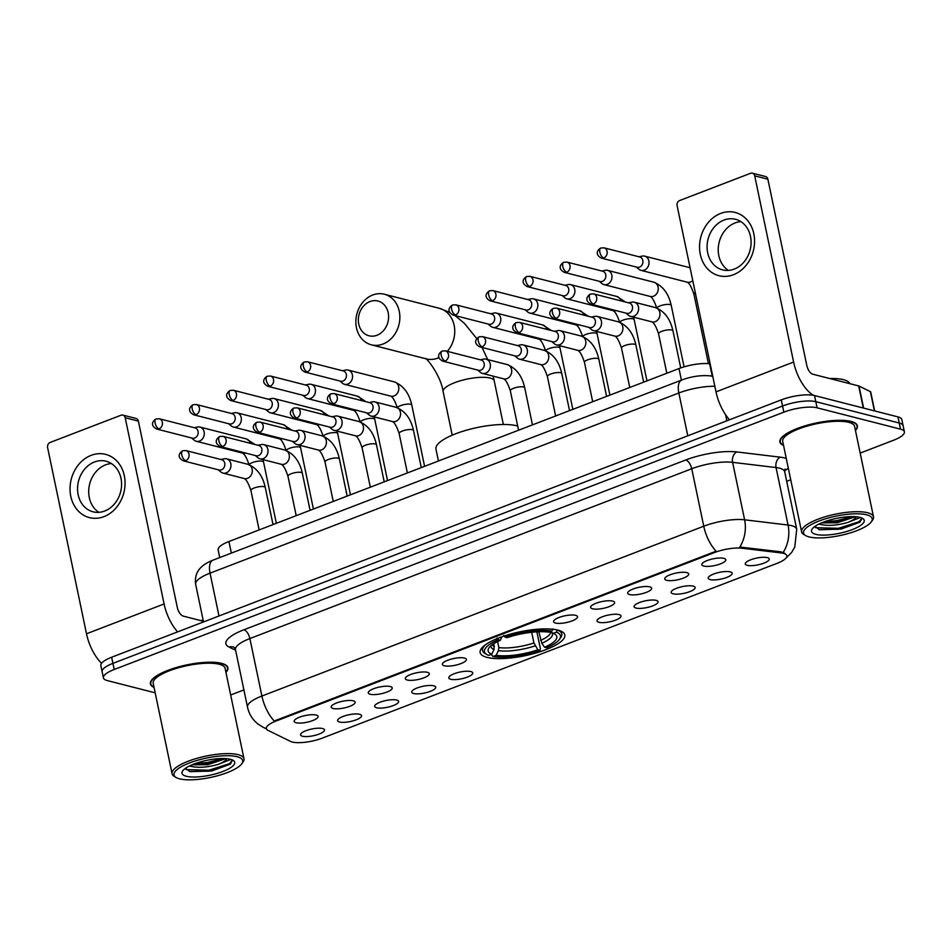 <?xml version="1.0" encoding="UTF-8"?>
<svg xmlns="http://www.w3.org/2000/svg" width="952" height="952" viewBox="0 0 952 952"><rect width="100%" height="100%" fill="white"/><g stroke="black" fill="none" stroke-linecap="round" stroke-linejoin="round"><path stroke-width="1.43" d="M557.932 630.129A43.245 12.209 168.2 0 0 509.142 634.484A43.245 12.209 168.2 0 0 480.141 652.596A43.245 12.209 168.2 0 0 487.019 657.38A43.245 12.209 168.2 0 0 535.809 653.024A43.245 12.209 168.2 0 0 564.81 634.913A43.245 12.209 168.2 0 0 557.932 630.129M666.697 580.315A12.245 3.451 -11.8 0 1 664.817 578.328A12.245 3.451 -11.8 0 1 673.992 573.556A12.245 3.451 -11.8 0 1 686.773 572.604A12.245 3.451 -11.8 0 1 688.403 573.402A12.245 3.451 -11.8 0 1 681.501 578.78A12.245 3.451 -11.8 0 1 666.697 580.315M629.641 594.56A12.245 3.451 -11.8 0 1 627.761 592.572A12.245 3.451 -11.8 0 1 636.924 587.8A12.245 3.451 -11.8 0 1 649.716 586.848A12.245 3.451 -11.8 0 1 651.346 587.646A12.245 3.451 -11.8 0 1 644.444 593.025A12.245 3.451 -11.8 0 1 629.641 594.56M592.584 608.804A12.245 3.451 -11.8 0 1 590.692 606.817A12.245 3.451 -11.8 0 1 599.867 602.045A12.245 3.451 -11.8 0 1 612.648 601.093A12.245 3.451 -11.8 0 1 614.278 601.89A12.245 3.451 -11.8 0 1 607.388 607.269A12.245 3.451 -11.8 0 1 592.584 608.804M555.516 623.048A12.245 3.451 -11.8 0 1 553.636 621.061A12.245 3.451 -11.8 0 1 562.799 616.289A12.245 3.451 -11.8 0 1 575.591 615.337A12.245 3.451 -11.8 0 1 577.221 616.134A12.245 3.451 -11.8 0 1 570.319 621.513A12.245 3.451 -11.8 0 1 555.516 623.048M444.334 665.769A12.245 3.451 -11.8 0 1 442.454 663.782A12.245 3.451 -11.8 0 1 451.617 659.01A12.245 3.451 -11.8 0 1 464.397 658.058A12.245 3.451 -11.8 0 1 466.04 658.855A12.245 3.451 -11.8 0 1 459.138 664.234A12.245 3.451 -11.8 0 1 444.334 665.769M407.266 680.014A12.245 3.451 -11.8 0 1 405.385 678.026A12.245 3.451 -11.8 0 1 414.56 673.254A12.245 3.451 -11.8 0 1 427.341 672.302A12.245 3.451 -11.8 0 1 428.971 673.1A12.245 3.451 -11.8 0 1 422.069 678.478A12.245 3.451 -11.8 0 1 407.266 680.014M370.209 694.258A12.245 3.451 -11.8 0 1 368.329 692.271A12.245 3.451 -11.8 0 1 377.492 687.499A12.245 3.451 -11.8 0 1 390.284 686.547A12.245 3.451 -11.8 0 1 391.915 687.344A12.245 3.451 -11.8 0 1 385.013 692.723A12.245 3.451 -11.8 0 1 370.209 694.258M333.152 708.502A12.245 3.451 -11.8 0 1 331.26 706.515A12.245 3.451 -11.8 0 1 340.435 701.743A12.245 3.451 -11.8 0 1 353.216 700.791A12.245 3.451 -11.8 0 1 354.846 701.588A12.245 3.451 -11.8 0 1 347.956 706.967A12.245 3.451 -11.8 0 1 333.152 708.502M296.084 722.746A12.245 3.451 -11.8 0 1 294.204 720.759A12.245 3.451 -11.8 0 1 303.367 715.987A12.245 3.451 -11.8 0 1 316.159 715.035A12.245 3.451 -11.8 0 1 317.789 715.833A12.245 3.451 -11.8 0 1 310.887 721.211A12.245 3.451 -11.8 0 1 296.084 722.746M703.766 566.071A12.245 3.451 -11.8 0 1 701.886 564.084A12.245 3.451 -11.8 0 1 711.049 559.312A12.245 3.451 -11.8 0 1 723.829 558.36A12.245 3.451 -11.8 0 1 725.472 559.157A12.245 3.451 -11.8 0 1 718.57 564.536A12.245 3.451 -11.8 0 1 703.766 566.071M710.168 579.578A12.245 3.451 -11.8 0 1 708.288 577.59A12.245 3.451 -11.8 0 1 717.451 572.818A12.245 3.451 -11.8 0 1 730.243 571.866A12.245 3.451 -11.8 0 1 731.874 572.664A12.245 3.451 -11.8 0 1 724.972 578.043A12.245 3.451 -11.8 0 1 710.168 579.578M673.112 593.822A12.245 3.451 -11.8 0 1 671.219 591.835A12.245 3.451 -11.8 0 1 680.394 587.063A12.245 3.451 -11.8 0 1 693.175 586.111A12.245 3.451 -11.8 0 1 694.817 586.896A12.245 3.451 -11.8 0 1 687.915 592.287A12.245 3.451 -11.8 0 1 673.112 593.822M636.043 608.066A12.245 3.451 -11.8 0 1 634.163 606.067A12.245 3.451 -11.8 0 1 643.338 601.307A12.245 3.451 -11.8 0 1 656.118 600.355A12.245 3.451 -11.8 0 1 657.749 601.14A12.245 3.451 -11.8 0 1 650.847 606.531A12.245 3.451 -11.8 0 1 636.043 608.066M598.986 622.311A12.245 3.451 -11.8 0 1 597.106 620.311A12.245 3.451 -11.8 0 1 606.269 615.539A12.245 3.451 -11.8 0 1 619.05 614.587A12.245 3.451 -11.8 0 1 620.692 615.385A12.245 3.451 -11.8 0 1 613.79 620.763A12.245 3.451 -11.8 0 1 598.986 622.311M450.736 679.276A12.245 3.451 -11.8 0 1 448.856 677.288A12.245 3.451 -11.8 0 1 458.019 672.517A12.245 3.451 -11.8 0 1 470.812 671.565A12.245 3.451 -11.8 0 1 472.442 672.362A12.245 3.451 -11.8 0 1 465.54 677.741A12.245 3.451 -11.8 0 1 450.736 679.276M413.68 693.52A12.245 3.451 -11.8 0 1 411.8 691.533A12.245 3.451 -11.8 0 1 420.962 686.761A12.245 3.451 -11.8 0 1 433.743 685.809A12.245 3.451 -11.8 0 1 435.385 686.606A12.245 3.451 -11.8 0 1 428.483 691.985A12.245 3.451 -11.8 0 1 413.68 693.52M376.611 707.764A12.245 3.451 -11.8 0 1 374.731 705.777A12.245 3.451 -11.8 0 1 383.906 701.005A12.245 3.451 -11.8 0 1 396.687 700.053A12.245 3.451 -11.8 0 1 398.317 700.839A12.245 3.451 -11.8 0 1 391.415 706.229A12.245 3.451 -11.8 0 1 376.611 707.764M339.555 722.009A12.245 3.451 -11.8 0 1 337.674 720.009A12.245 3.451 -11.8 0 1 346.837 715.249A12.245 3.451 -11.8 0 1 359.618 714.286A12.245 3.451 -11.8 0 1 361.26 715.083A12.245 3.451 -11.8 0 1 354.358 720.474A12.245 3.451 -11.8 0 1 339.555 722.009M302.498 736.241A12.245 3.451 -11.8 0 1 300.606 734.254A12.245 3.451 -11.8 0 1 309.781 729.482A12.245 3.451 -11.8 0 1 322.561 728.53A12.245 3.451 -11.8 0 1 324.192 729.327A12.245 3.451 -11.8 0 1 317.302 734.706A12.245 3.451 -11.8 0 1 302.498 736.241M747.237 565.333A12.245 3.451 -11.8 0 1 745.345 563.346A12.245 3.451 -11.8 0 1 754.519 558.574A12.245 3.451 -11.8 0 1 767.3 557.622A12.245 3.451 -11.8 0 1 768.93 558.419A12.245 3.451 -11.8 0 1 762.04 563.798A12.245 3.451 -11.8 0 1 747.237 565.333M781.021 552.91A22.039 6.224 -11.8 0 1 783.353 553.338A22.039 6.224 -11.8 0 1 786.864 555.766A22.039 6.224 -11.8 0 1 777.141 563.31L322.24 738.133A22.039 6.224 -11.8 0 1 290.538 741.406L268.059 730.374A22.039 6.224 -11.8 0 1 266.346 728.566A22.039 6.224 -11.8 0 1 276.056 721.033L714.452 552.553A22.039 6.224 -11.8 0 1 742.036 548.221L781.021 552.91L780.795 551.803L784.781 553.243M219.733 557.563L218.139 549.899A24.478 6.914 -11.8 0 1 228.932 541.521L678.99 368.567A24.478 6.914 -11.8 0 1 709.633 363.759L710.156 363.819M855.455 430.471A39.579 11.174 168.2 0 0 857.395 425.806A39.579 11.174 168.2 0 0 851.1 421.438A39.579 11.174 168.2 0 0 806.451 425.425A39.579 11.174 168.2 0 0 779.914 442.002A39.579 11.174 168.2 0 0 783.567 445.488M225.945 672.398A39.579 11.174 168.2 0 0 227.885 667.733A39.579 11.174 168.2 0 0 221.59 663.354A39.579 11.174 168.2 0 0 176.941 667.34A39.579 11.174 168.2 0 0 150.404 683.917A39.579 11.174 168.2 0 0 154.057 687.415M783.139 552.41L783.163 552.422A28.56 21.015 96.9 0 0 788.066 525.04A32.642 9.211 -11.8 0 1 791.517 525.659A32.642 9.211 -11.8 0 1 796.717 529.264L784.71 471.799A32.642 9.211 168.2 0 0 779.509 468.182A32.642 9.211 168.2 0 0 776.058 467.563L732.612 462.339A32.642 9.211 168.2 0 0 691.747 468.753L249.888 638.554A32.642 9.211 168.2 0 0 235.501 649.728L234.299 647.408M860.18 453.081L893.607 440.229A24.478 6.914 168.2 0 0 904.4 431.863L901.841 419.594A24.478 6.914 168.2 0 0 897.95 416.893L814.531 395.544A24.478 6.914 168.2 0 0 781.283 399.888L111.634 657.237L112.919 663.365A24.478 6.914 168.2 0 0 102.126 671.743A24.478 6.914 168.2 0 1 112.919 663.365L782.568 406.016L112.919 663.365L114.192 669.494A24.478 6.914 168.2 0 0 103.399 677.872A24.478 6.914 168.2 0 0 107.302 680.585L155.188 692.83M814.531 395.544L815.804 401.673A24.478 6.914 168.2 0 0 782.568 406.016A24.478 6.914 168.2 0 1 815.804 401.673L899.223 423.021L815.804 401.673L817.09 407.813A24.478 6.914 168.2 0 0 783.853 412.156L114.192 669.494M903.115 425.722A24.478 6.914 168.2 0 0 899.223 423.021A24.478 6.914 168.2 0 1 903.115 425.722M266.346 728.601A28.56 25.763 116.2 0 1 263.192 727.328L257.516 723.687C252.316 719.343 248.972 713.845 247.508 707.193A32.642 9.211 -11.8 0 1 261.895 696.031A28.56 13.661 -111 0 0 274.236 721.009L716.094 551.208A28.56 13.661 69 0 1 703.754 526.218A32.642 9.211 -11.8 0 1 744.619 519.804A28.56 21.015 96.9 0 1 739.775 547.055L780.795 551.803M230.67 694.996L243.89 689.914M786.697 481.319L790.731 479.772M904.4 431.863A24.478 6.914 168.2 0 0 900.509 429.15L817.09 407.813M111.634 657.237A24.478 6.914 168.2 0 0 100.841 665.615L103.399 677.872M720.652 213.426A32.642 27.144 104.4 0 1 753.817 233.787A32.642 27.144 104.4 0 1 733.457 274.723A32.642 27.144 104.4 0 1 700.291 254.362A32.642 27.144 104.4 0 1 720.652 213.426M734.206 269.118A26.109 21.717 -75.6 0 0 751.08 243.117A26.109 21.717 -75.6 0 0 735.551 219.293A26.109 21.717 -75.6 0 0 723.96 220.079A26.109 21.717 -75.6 0 0 707.086 246.068A26.109 21.717 -75.6 0 0 722.616 269.892A26.109 21.717 -75.6 0 0 734.206 269.118M728.411 270.416A26.109 21.717 104.4 0 1 718.522 245.461A26.109 21.717 104.4 0 1 735.099 222.923A26.109 21.717 104.4 0 1 740.894 221.626M813.294 395.282A32.642 15.613 -111 0 1 793.611 362.046L754.71 175.834A4.082 3.391 -75.6 0 0 752.377 173.169A4.082 3.391 -75.6 0 0 750.569 173.288L679.657 200.539A4.082 3.391 -75.6 0 0 677.11 205.656L716.011 391.867L793.611 362.046M729.529 419.784A32.642 15.613 -111 0 1 716.011 391.867M752.377 173.169L765.551 176.536A4.082 3.391 104.4 0 1 767.883 179.202L806.784 365.413A8.163 3.903 69 0 0 812.782 374.195L858.68 385.941A4.082 1.154 -11.8 0 1 859.013 386.06L870.39 391.641A4.082 1.154 -11.8 0 1 870.711 391.974L874.674 410.931M809.105 536.916A35.093 9.913 168.2 0 0 843.71 534.703A35.093 9.913 168.2 0 0 871.294 521.851A35.093 9.913 168.2 0 0 866.641 514.806A35.093 9.913 168.2 0 0 822.314 519.828A35.093 9.913 168.2 0 0 805.642 535.571A35.093 9.913 168.2 0 0 809.105 536.916M871.294 521.851L872.532 520.137A36.723 10.365 168.2 0 0 873.496 516.817A36.723 10.365 168.2 0 0 867.653 512.759A36.723 10.365 168.2 0 0 826.229 516.46A36.723 10.365 168.2 0 0 801.608 531.835A36.723 10.365 168.2 0 0 803.821 534.488L805.642 535.571M873.496 516.817L854.598 426.401A36.723 10.365 168.2 0 0 848.767 422.331A36.723 10.365 168.2 0 0 807.332 426.032A36.723 10.365 168.2 0 0 782.711 441.419L801.608 531.835M855.396 430.161A39.175 11.055 168.2 0 0 857.002 425.889A39.175 11.055 168.2 0 0 850.767 421.569A39.175 11.055 168.2 0 0 806.582 425.508A39.175 11.055 168.2 0 0 780.319 441.918A39.175 11.055 168.2 0 0 783.496 445.179M849.803 383.668A40.805 11.519 168.2 0 0 843.46 379.669A40.805 11.519 168.2 0 0 829.704 378.527M860.406 517.495L847.554 522.505C836.618 525.599 827.252 526.17 819.458 524.207L819.017 524.04M847.554 522.505A20.397 5.76 168.2 0 0 856.36 516.781M855.443 516.71L837.189 522.779L821.481 522.922M859.942 517.376A26.93 7.604 168.2 0 0 833.369 519.078A26.93 7.604 168.2 0 0 812.211 528.943A26.93 7.604 168.2 0 0 815.793 534.346A26.93 7.604 168.2 0 0 849.791 530.49A26.93 7.604 168.2 0 0 862.619 518.412A26.93 7.604 168.2 0 0 859.942 517.376M814.936 526.408L819.589 529.752L841.163 529.062L859.906 522.196L861.75 518.792L861.203 517.757M861.667 518.519L858.954 521.779L838.343 528.312L815.495 527.682M852.337 516.603L836.737 520.649L824.789 521.636M860.001 522.136L838.533 529.276L818.839 529.55M854.646 516.662L836.939 521.613L822.457 522.517M369.947 301.546A17.957 14.934 -75.6 0 0 358.749 324.061A17.957 14.934 -75.6 0 0 376.992 335.259A17.957 14.934 -75.6 0 0 388.19 312.744A17.957 14.934 -75.6 0 0 369.947 301.546M382.978 344.041A26.109 21.717 104.4 0 1 371.387 344.826A26.109 21.717 104.4 0 1 355.858 321.002A26.109 21.717 104.4 0 1 372.732 295.001A26.109 21.717 104.4 0 1 384.334 294.227A26.109 21.717 104.4 0 1 399.852 318.051A26.109 21.717 104.4 0 1 382.978 344.041M491.708 654.179L488.614 655.369A38.842 10.972 168.2 0 1 486.793 654.512A38.842 10.972 168.2 0 1 498.348 639.72L500.371 640.244A35.093 9.913 168.2 0 0 489.054 647.765A35.093 9.913 168.2 0 0 491.708 654.179L494.04 649.526L493.874 643.623M517.709 426.068A44.887 12.674 168.2 0 0 516.686 425.782A44.887 12.674 168.2 0 0 466.052 430.304A44.887 12.674 168.2 0 0 435.957 449.094L438.444 461.006M536.083 631.247L537.047 632.652L540.474 649.05L539.915 650.359A38.842 10.972 168.2 0 1 493.005 656.487L491.113 654.405M485.698 644.599A40.472 11.424 168.2 0 0 482.533 650.502A40.472 11.424 168.2 0 0 484.973 653.429L486.793 654.512M498.348 639.72L497.146 637.971M503.834 635.389L505.036 637.15A38.842 10.972 168.2 0 1 551.946 631.021L552.969 628.974M493.005 656.487L496.099 655.297A35.093 9.913 168.2 0 0 537.88 649.835L539.915 650.359M551.946 631.021L548.852 632.211A35.093 9.913 168.2 0 0 507.071 637.673L505.036 637.15M537.88 649.835L533.929 642.969L531.692 632.259M497.598 641.541L498.848 647.562L498.432 650.644L496.099 655.297M501.799 636.84L500.371 640.244M557.337 629.986L556.337 632.152A38.842 10.972 168.2 0 1 559.467 639.327L560.704 637.602A40.472 11.424 168.2 0 0 561.775 633.949A40.472 11.424 168.2 0 0 557.36 630.093M538.808 631.735L541.831 643.278L544.568 647.265L546.603 647.788A38.842 10.972 168.2 0 0 559.467 639.327M544.568 647.265A35.093 9.913 168.2 0 0 554.707 634.044A35.093 9.913 168.2 0 0 553.243 633.342L556.337 632.152M553.243 633.342L549.459 631.033M636.317 267.06L638.947 269.285A7.342 6.105 -75.6 0 0 641.029 270.368A7.342 6.105 -75.6 0 0 644.29 270.142A7.342 6.105 -75.6 0 0 648.871 260.931A7.342 6.105 -75.6 0 0 644.671 256.136A7.342 6.105 -75.6 0 0 642.326 256.088L638.947 256.778M603.77 257.968A5.307 4.415 -75.6 0 1 601.414 258.123L637.15 267.262A5.307 4.415 -75.6 0 0 639.506 267.107A5.307 4.415 -75.6 0 0 642.814 260.455A5.307 4.415 -75.6 0 0 639.78 256.992L604.044 247.841L600.819 248.032A5.307 2.535 -111 0 0 599.867 252.256A5.307 2.535 69 0 0 603.77 257.968A5.307 4.415 -75.6 0 0 607.197 252.685A5.307 4.415 -75.6 0 0 604.044 247.841M599.26 281.292L601.89 283.529A7.342 6.105 -75.6 0 0 603.973 284.612A7.342 6.105 -75.6 0 0 607.233 284.386A7.342 6.105 -75.6 0 0 611.815 275.176A7.342 6.105 -75.6 0 0 607.614 270.38A7.342 6.105 -75.6 0 0 605.258 270.332L601.89 271.022M566.702 272.212A5.307 4.415 -75.6 0 1 564.346 272.367L600.081 281.506A5.307 4.415 -75.6 0 0 602.438 281.352A5.307 4.415 -75.6 0 0 605.746 274.7A5.307 4.415 -75.6 0 0 602.711 271.237L566.976 262.086L563.762 262.276A5.307 2.535 -111 0 0 562.81 266.5A5.307 2.535 69 0 0 566.702 272.212A5.307 4.415 -75.6 0 0 570.129 266.929A5.307 4.415 -75.6 0 0 566.976 262.086M562.192 295.536L564.822 297.762A7.342 6.105 -75.6 0 0 566.904 298.857A7.342 6.105 -75.6 0 0 570.165 298.63A7.342 6.105 -75.6 0 0 574.746 289.42A7.342 6.105 -75.6 0 0 570.545 284.624A7.342 6.105 -75.6 0 0 568.201 284.577L564.822 285.267M529.645 286.445A5.307 4.415 -75.6 0 1 527.289 286.611L563.025 295.751A5.307 4.415 -75.6 0 0 565.381 295.596A5.307 4.415 -75.6 0 0 568.689 288.944A5.307 4.415 -75.6 0 0 565.655 285.469L529.919 276.33L526.694 276.52A5.307 2.535 -111 0 0 525.742 280.745A5.307 2.535 69 0 0 529.645 286.445A5.307 4.415 -75.6 0 0 533.072 281.173A5.307 4.415 -75.6 0 0 529.919 276.33M525.135 309.781L527.765 312.006A7.342 6.105 -75.6 0 0 529.847 313.089A7.342 6.105 -75.6 0 0 533.108 312.875A7.342 6.105 -75.6 0 0 537.69 303.664A7.342 6.105 -75.6 0 0 533.489 298.868A7.342 6.105 -75.6 0 0 531.145 298.809L527.765 299.499M492.577 300.689A5.307 4.415 -75.6 0 1 490.22 300.856L525.956 309.995A5.307 4.415 -75.6 0 0 528.312 309.84A5.307 4.415 -75.6 0 0 531.621 303.188A5.307 4.415 -75.6 0 0 528.586 299.713L492.85 290.574L489.637 290.765A5.307 2.535 -111 0 0 488.685 294.977A5.307 2.535 69 0 0 492.577 300.689A5.307 4.415 -75.6 0 0 496.004 295.417A5.307 4.415 -75.6 0 0 492.85 290.574M488.067 324.025L490.697 326.25A7.342 6.105 -75.6 0 0 492.791 327.333A7.342 6.105 -75.6 0 0 496.052 327.119A7.342 6.105 -75.6 0 0 500.621 317.908A7.342 6.105 -75.6 0 0 496.42 313.101A7.342 6.105 -75.6 0 0 494.076 313.053L490.697 313.743M455.52 314.933A5.307 4.415 -75.6 0 1 453.164 315.088L488.9 324.239A5.307 4.415 -75.6 0 0 491.256 324.085A5.307 4.415 -75.6 0 0 494.564 317.433A5.307 4.415 -75.6 0 0 491.529 313.958L455.794 304.818L452.581 305.009A5.307 2.535 -111 0 0 451.629 309.221A5.307 2.535 69 0 0 455.52 314.933A5.307 4.415 -75.6 0 0 458.947 309.65A5.307 4.415 -75.6 0 0 455.794 304.818M339.828 380.99L342.458 383.228A7.342 6.105 -75.6 0 0 344.541 384.31A7.342 6.105 -75.6 0 0 347.801 384.084A7.342 6.105 -75.6 0 0 352.383 374.874A7.342 6.105 -75.6 0 0 348.182 370.078A7.342 6.105 -75.6 0 0 345.826 370.03L342.458 370.721M307.27 371.911A5.307 4.415 -75.6 0 1 304.914 372.065L340.649 381.205A5.307 4.415 -75.6 0 0 343.006 381.05A5.307 4.415 -75.6 0 0 346.314 374.398A5.307 4.415 -75.6 0 0 343.279 370.935L307.544 361.784L304.331 361.974A5.307 2.535 -111 0 0 303.379 366.199A5.307 2.535 69 0 0 307.27 371.911A5.307 4.415 -75.6 0 0 310.697 366.627A5.307 4.415 -75.6 0 0 307.544 361.784M302.76 395.235L305.39 397.472A7.342 6.105 -75.6 0 0 307.472 398.555A7.342 6.105 -75.6 0 0 310.733 398.329A7.342 6.105 -75.6 0 0 315.314 389.118A7.342 6.105 -75.6 0 0 311.114 384.322A7.342 6.105 -75.6 0 0 308.769 384.275L305.39 384.965M270.213 386.155A5.307 4.415 -75.6 0 1 267.857 386.31L303.593 395.449A5.307 4.415 -75.6 0 0 305.949 395.294A5.307 4.415 -75.6 0 0 309.257 388.642A5.307 4.415 -75.6 0 0 306.223 385.179L270.487 376.028L267.262 376.218A5.307 2.535 -111 0 0 266.31 380.443A5.307 2.535 69 0 0 270.213 386.155A5.307 4.415 -75.6 0 0 273.64 380.871A5.307 4.415 -75.6 0 0 270.487 376.028M265.703 409.479L268.333 411.704A7.342 6.105 -75.6 0 0 270.416 412.799A7.342 6.105 -75.6 0 0 273.676 412.573A7.342 6.105 -75.6 0 0 278.258 403.362A7.342 6.105 -75.6 0 0 274.057 398.567A7.342 6.105 -75.6 0 0 271.713 398.519L268.333 399.209M233.145 400.387A5.307 4.415 -75.6 0 1 230.789 400.554L266.536 409.693A5.307 4.415 -75.6 0 0 268.88 409.538A5.307 4.415 -75.6 0 0 272.189 402.886A5.307 4.415 -75.6 0 0 269.154 399.412L233.418 390.272L230.205 390.463A5.307 2.535 -111 0 0 229.254 394.687A5.307 2.535 69 0 0 233.145 400.387A5.307 4.415 -75.6 0 0 236.572 395.116A5.307 4.415 -75.6 0 0 233.418 390.272M228.635 423.723L231.276 425.949A7.342 6.105 -75.6 0 0 233.359 427.031A7.342 6.105 -75.6 0 0 236.62 426.817A7.342 6.105 -75.6 0 0 241.189 417.607A7.342 6.105 -75.6 0 0 236.988 412.811A7.342 6.105 -75.6 0 0 234.644 412.752L231.265 413.442M196.088 414.632A5.307 4.415 -75.6 0 1 193.732 414.798L229.468 423.938A5.307 4.415 -75.6 0 0 231.824 423.783A5.307 4.415 -75.6 0 0 235.132 417.131A5.307 4.415 -75.6 0 0 232.098 413.656L196.362 404.517L193.149 404.707A5.307 2.535 -111 0 0 192.197 408.92A5.307 2.535 69 0 0 196.088 414.632A5.307 4.415 -75.6 0 0 199.515 409.36A5.307 4.415 -75.6 0 0 196.362 404.517M191.578 437.968L194.208 440.193A7.342 6.105 -75.6 0 0 196.29 441.276A7.342 6.105 -75.6 0 0 199.551 441.062A7.342 6.105 -75.6 0 0 204.133 431.851A7.342 6.105 -75.6 0 0 199.932 427.043A7.342 6.105 -75.6 0 0 197.588 426.996L194.208 427.686M159.02 428.876A5.307 4.415 -75.6 0 1 156.675 429.031L192.411 438.182A5.307 4.415 -75.6 0 0 194.767 438.027A5.307 4.415 -75.6 0 0 198.075 431.375A5.307 4.415 -75.6 0 0 195.041 427.9L159.305 418.761L156.08 418.951A5.307 2.535 -111 0 0 155.128 423.164A5.307 2.535 69 0 0 159.02 428.876A5.307 4.415 -75.6 0 0 162.459 423.592A5.307 4.415 -75.6 0 0 159.305 418.761M625.916 313.101L628.546 315.326A7.342 6.105 -75.6 0 0 630.629 316.409A7.342 6.105 -75.6 0 0 633.889 316.195A7.342 6.105 -75.6 0 0 638.471 306.984A7.342 6.105 -75.6 0 0 634.27 302.189A7.342 6.105 -75.6 0 0 631.926 302.141L628.546 302.831M593.37 304.009A5.307 4.415 -75.6 0 1 591.013 304.176L626.749 313.315A5.307 4.415 -75.6 0 0 629.105 313.16A5.307 4.415 -75.6 0 0 632.414 306.508A5.307 4.415 -75.6 0 0 629.379 303.034L593.643 293.894L590.418 294.085A5.307 2.535 -111 0 0 589.466 298.297A5.307 2.535 69 0 0 593.37 304.009A5.307 4.415 -75.6 0 0 596.797 298.738A5.307 4.415 -75.6 0 0 593.643 293.894M588.86 327.345L591.49 329.57A7.342 6.105 -75.6 0 0 593.572 330.653A7.342 6.105 -75.6 0 0 596.833 330.439A7.342 6.105 -75.6 0 0 601.414 321.229A7.342 6.105 -75.6 0 0 597.213 316.433A7.342 6.105 -75.6 0 0 594.869 316.373L591.49 317.064M556.301 318.254A5.307 4.415 -75.6 0 1 553.945 318.42L589.693 327.559A5.307 4.415 -75.6 0 0 592.037 327.405A5.307 4.415 -75.6 0 0 595.345 320.753A5.307 4.415 -75.6 0 0 592.311 317.278L556.575 308.139L553.362 308.329A5.307 2.535 -111 0 0 552.41 312.542A5.307 2.535 69 0 0 556.301 318.254A5.307 4.415 -75.6 0 0 559.728 312.982A5.307 4.415 -75.6 0 0 556.575 308.139M551.791 341.589L554.433 343.815A7.342 6.105 -75.6 0 0 556.515 344.898A7.342 6.105 -75.6 0 0 559.776 344.683A7.342 6.105 -75.6 0 0 564.346 335.473A7.342 6.105 -75.6 0 0 560.145 330.665A7.342 6.105 -75.6 0 0 557.801 330.618L554.421 331.308M519.245 332.498A5.307 4.415 -75.6 0 1 516.888 332.653L552.624 341.804A5.307 4.415 -75.6 0 0 554.98 341.637A5.307 4.415 -75.6 0 0 558.288 334.997A5.307 4.415 -75.6 0 0 555.254 331.522L519.518 322.383L516.305 322.573A5.307 2.535 -111 0 0 515.353 326.786A5.307 2.535 69 0 0 519.245 332.498A5.307 4.415 -75.6 0 0 522.672 327.214A5.307 4.415 -75.6 0 0 519.518 322.383M514.735 355.834L517.364 358.059A7.342 6.105 -75.6 0 0 519.447 359.142A7.342 6.105 -75.6 0 0 522.707 358.928A7.342 6.105 -75.6 0 0 527.289 349.717A7.342 6.105 -75.6 0 0 523.088 344.91A7.342 6.105 -75.6 0 0 520.744 344.862L517.364 345.552M482.176 346.742A5.307 4.415 -75.6 0 1 479.832 346.897L515.567 356.048A5.307 4.415 -75.6 0 0 517.924 355.881A5.307 4.415 -75.6 0 0 521.232 349.229A5.307 4.415 -75.6 0 0 518.197 345.766L482.462 336.627L479.237 336.806A5.307 2.535 -111 0 0 478.285 341.03A5.307 2.535 69 0 0 482.176 346.742A5.307 4.415 -75.6 0 0 485.615 341.459A5.307 4.415 -75.6 0 0 482.462 336.627M477.666 370.078L480.308 372.303A7.342 6.105 -75.6 0 0 482.39 373.386A7.342 6.105 -75.6 0 0 485.651 373.172A7.342 6.105 -75.6 0 0 490.232 363.962A7.342 6.105 -75.6 0 0 486.032 359.154A7.342 6.105 -75.6 0 0 483.675 359.106L480.296 359.797M445.12 360.987A5.307 4.415 -75.6 0 1 442.763 361.141L478.499 370.28A5.307 4.415 -75.6 0 0 480.855 370.126A5.307 4.415 -75.6 0 0 484.163 363.474A5.307 4.415 -75.6 0 0 481.129 360.011L445.393 350.86L442.18 351.05A5.307 2.535 -111 0 0 441.228 355.274A5.307 2.535 69 0 0 445.12 360.987A5.307 4.415 -75.6 0 0 448.547 355.703A5.307 4.415 -75.6 0 0 445.393 350.86M366.484 412.799L369.114 415.024A7.342 6.105 -75.6 0 0 371.197 416.119A7.342 6.105 -75.6 0 0 374.457 415.893A7.342 6.105 -75.6 0 0 379.039 406.683A7.342 6.105 -75.6 0 0 374.838 401.887A7.342 6.105 -75.6 0 0 372.494 401.839L369.114 402.529M333.938 403.707A5.307 4.415 -75.6 0 1 331.582 403.874L367.317 413.013A5.307 4.415 -75.6 0 0 369.673 412.859A5.307 4.415 -75.6 0 0 372.982 406.207A5.307 4.415 -75.6 0 0 369.947 402.732L334.212 393.592L330.987 393.783A5.307 2.535 -111 0 0 330.047 398.007A5.307 2.535 69 0 0 333.938 403.707A5.307 4.415 -75.6 0 0 337.365 398.436A5.307 4.415 -75.6 0 0 334.212 393.592M329.428 427.043L332.058 429.269A7.342 6.105 -75.6 0 0 334.14 430.352A7.342 6.105 -75.6 0 0 337.401 430.137A7.342 6.105 -75.6 0 0 341.982 420.927A7.342 6.105 -75.6 0 0 337.781 416.131A7.342 6.105 -75.6 0 0 335.437 416.072L332.058 416.762M296.869 417.952A5.307 4.415 -75.6 0 1 294.513 418.118L330.261 427.258A5.307 4.415 -75.6 0 0 332.605 427.103A5.307 4.415 -75.6 0 0 335.913 420.451A5.307 4.415 -75.6 0 0 332.891 416.976L297.143 407.837L293.93 408.027A5.307 2.535 -111 0 0 292.978 412.24A5.307 2.535 69 0 0 296.869 417.952A5.307 4.415 -75.6 0 0 300.296 412.68A5.307 4.415 -75.6 0 0 297.143 407.837M292.359 441.288L295.001 443.513A7.342 6.105 -75.6 0 0 297.084 444.596A7.342 6.105 -75.6 0 0 300.344 444.382A7.342 6.105 -75.6 0 0 304.926 435.171A7.342 6.105 -75.6 0 0 300.725 430.363A7.342 6.105 -75.6 0 0 298.369 430.316L294.989 431.006M259.813 432.196A5.307 4.415 -75.6 0 1 257.457 432.351L293.192 441.502A5.307 4.415 -75.6 0 0 295.548 441.347A5.307 4.415 -75.6 0 0 298.857 434.695A5.307 4.415 -75.6 0 0 295.822 431.22L260.086 422.081L256.873 422.272A5.307 2.535 -111 0 0 255.921 426.484A5.307 2.535 69 0 0 259.813 432.196A5.307 4.415 -75.6 0 0 263.24 426.912A5.307 4.415 -75.6 0 0 260.086 422.081M255.303 455.532L257.933 457.757A7.342 6.105 -75.6 0 0 260.015 458.84A7.342 6.105 -75.6 0 0 263.276 458.626A7.342 6.105 -75.6 0 0 267.857 449.415A7.342 6.105 -75.6 0 0 263.656 444.608A7.342 6.105 -75.6 0 0 261.312 444.56L257.933 445.25M222.756 446.44A5.307 4.415 -75.6 0 1 220.4 446.595L256.136 455.746A5.307 4.415 -75.6 0 0 258.492 455.58A5.307 4.415 -75.6 0 0 261.8 448.927A5.307 4.415 -75.6 0 0 258.765 445.465L223.03 436.325L219.805 436.504A5.307 2.535 -111 0 0 218.853 440.728A5.307 2.535 69 0 0 222.756 446.44A5.307 4.415 -75.6 0 0 226.183 441.157A5.307 4.415 -75.6 0 0 223.03 436.325M218.246 469.776L220.876 472.002A7.342 6.105 -75.6 0 0 222.958 473.084A7.342 6.105 -75.6 0 0 226.219 472.87A7.342 6.105 -75.6 0 0 230.8 463.66A7.342 6.105 -75.6 0 0 226.6 458.852A7.342 6.105 -75.6 0 0 224.244 458.805L220.864 459.495M185.688 460.685A5.307 4.415 -75.6 0 1 183.331 460.839L219.067 469.99A5.307 4.415 -75.6 0 0 221.423 469.824A5.307 4.415 -75.6 0 0 224.731 463.172A5.307 4.415 -75.6 0 0 221.697 459.709L185.961 450.57L182.748 450.748A5.307 2.535 -111 0 0 181.796 454.973A5.307 2.535 69 0 0 185.688 460.685A5.307 4.415 -75.6 0 0 189.115 455.401A5.307 4.415 -75.6 0 0 185.961 450.57M91.142 455.342A32.642 27.144 104.4 0 1 124.307 475.714A32.642 27.144 104.4 0 1 103.946 516.65A32.642 27.144 104.4 0 1 70.781 496.278A32.642 27.144 104.4 0 1 91.142 455.342M104.696 511.034A26.109 21.717 -75.6 0 0 121.57 485.044A26.109 21.717 -75.6 0 0 106.041 461.22A26.109 21.717 -75.6 0 0 94.45 461.994A26.109 21.717 -75.6 0 0 77.564 487.995A26.109 21.717 -75.6 0 0 93.094 511.819A26.109 21.717 -75.6 0 0 104.696 511.034M98.901 512.343A26.109 21.717 104.4 0 1 89 487.376A26.109 21.717 104.4 0 1 105.589 464.85A26.109 21.717 104.4 0 1 111.384 463.553M177.619 631.878A32.642 15.613 -111 0 1 164.101 603.961L125.2 417.75A4.082 3.391 -75.6 0 0 122.867 415.084A4.082 3.391 -75.6 0 0 121.059 415.203L50.147 442.454A4.082 3.391 -75.6 0 0 47.6 447.571L86.501 633.782L164.101 603.961M101.555 663.318A32.642 15.613 -111 0 1 86.501 633.782M122.867 415.084L136.041 418.452A4.082 3.391 104.4 0 1 138.373 421.117L177.274 607.328A8.163 3.903 69 0 0 183.26 616.122L203.371 621.263M179.595 778.831A35.093 9.913 168.2 0 0 214.188 776.618A35.093 9.913 168.2 0 0 241.784 763.778A35.093 9.913 168.2 0 0 237.119 756.721A35.093 9.913 168.2 0 0 192.792 761.755A35.093 9.913 168.2 0 0 176.132 777.498A35.093 9.913 168.2 0 0 179.595 778.831M241.784 763.778L243.01 762.064A36.723 10.365 168.2 0 0 243.986 758.744A36.723 10.365 168.2 0 0 238.143 754.674A36.723 10.365 168.2 0 0 196.719 758.375A36.723 10.365 168.2 0 0 172.086 773.762A36.723 10.365 168.2 0 0 174.311 776.416L176.132 777.498M243.986 758.744L225.089 668.316A36.723 10.365 168.2 0 0 219.246 664.258A36.723 10.365 168.2 0 0 177.822 667.959A36.723 10.365 168.2 0 0 153.201 683.334L172.086 773.762M225.874 672.088A39.175 11.055 168.2 0 0 227.492 667.816A39.175 11.055 168.2 0 0 221.257 663.484A39.175 11.055 168.2 0 0 177.072 667.435A39.175 11.055 168.2 0 0 150.809 683.833A39.175 11.055 168.2 0 0 153.986 687.106M230.896 759.422L218.044 764.42C207.108 767.514 197.73 768.086 189.948 766.122L189.507 765.967M218.044 764.42A20.397 5.76 168.2 0 0 226.85 758.708M225.921 758.625L207.679 764.706L191.959 764.849M230.432 759.291A26.93 7.604 168.2 0 0 203.847 761.005A26.93 7.604 168.2 0 0 182.689 770.87A26.93 7.604 168.2 0 0 186.283 776.261A26.93 7.604 168.2 0 0 220.269 772.417A26.93 7.604 168.2 0 0 233.109 760.339A26.93 7.604 168.2 0 0 230.432 759.291M185.426 768.323L190.079 771.679L211.653 770.989L230.396 764.123L232.228 760.707L231.693 759.684M203.192 620.418A40.805 11.519 168.2 0 0 200.182 620.442M232.157 760.446L229.432 763.694L208.821 770.239L185.985 769.597M222.827 758.518L207.227 762.576L195.279 763.552M230.479 764.051L209.023 771.191L189.317 771.477M225.136 758.577L207.429 763.528L192.947 764.432M714.452 552.553L714.298 551.803M742.036 548.221L741.798 547.114M276.056 721.033L275.901 720.271M712.215 376.099L709.633 363.759M681.406 380.145L678.99 368.567M231.348 553.1L228.932 541.521M235.62 650.276L229.099 647.074A40.805 11.519 -11.8 0 1 243.902 629.772L685.761 459.971A40.805 11.519 -11.8 0 1 736.836 451.95A8.163 6.009 -83.1 0 0 732.612 462.339L744.619 519.804L788.066 525.04L776.058 467.563A8.163 6.009 -83.1 0 1 780.283 457.174A40.805 11.519 -11.8 0 1 786.269 458.447M243.902 629.772A8.163 3.903 69 0 1 249.888 638.554L261.895 696.031L703.754 526.218L691.747 468.753A8.163 3.903 69 0 0 685.761 459.971M736.836 451.95L780.283 457.174M788.28 468.075A40.805 11.519 -11.8 0 1 784.603 470.847M900.509 429.15L897.95 416.893M783.853 412.156L781.283 399.888M234.168 647.348A8.163 7.366 -63.8 0 0 229.099 647.074M725.567 414.679L726.852 420.808M714.845 386.274A32.642 9.211 168.2 0 0 678.836 392.998L687.784 435.826M212.974 560.169A16.315 7.806 69 0 0 210.047 573.152A32.642 9.211 168.2 0 0 195.66 584.326C194.267 574.58 199.111 569.236 200.515 567.916C203.395 564.833 207.548 562.251 212.974 560.169L681.763 380.015A16.315 7.806 69 0 0 678.836 392.998L210.047 573.152L218.996 615.98M681.763 380.015C691.307 376.457 700.72 375.064 709.99 375.838A16.315 12.007 96.9 0 1 712.846 376.671M863.297 408.027L858.68 385.941M767.883 179.202L754.71 175.834M859.013 386.06L863.619 408.11M874.412 410.871L870.39 391.641M452.224 435.171L443.12 391.617A26.109 7.378 -11.8 0 1 454.639 382.692A26.109 7.378 -11.8 0 1 490.09 378.051A26.109 7.378 -11.8 0 1 494.243 380.943L493.136 376.135M371.387 344.826L426.258 358.868A26.109 21.717 -75.6 0 0 437.86 358.083A26.109 21.717 -75.6 0 0 439.027 357.595M447.309 351.359A26.109 21.717 -75.6 0 0 454.259 325.893A26.109 21.717 -75.6 0 0 439.205 308.269L384.334 294.227M492.125 644.813A30.19 8.52 168.2 0 0 494.457 646.432M498.432 650.644A31.392 8.865 168.2 0 0 535.143 645.849M491.006 645.694A31.392 8.865 168.2 0 0 494.04 649.526M498.848 647.562A30.19 8.52 168.2 0 0 533.929 642.969M541.831 643.278A31.392 8.865 168.2 0 0 551.541 632.307M540.617 640.398A30.19 8.52 168.2 0 0 550.792 631.842M641.029 270.368L687.308 282.209A7.342 6.105 -75.6 0 0 690.569 281.982A7.342 6.105 -75.6 0 0 690.938 281.828A7.342 6.105 -75.6 0 0 692.758 280.578M687.201 282.173C689.284 283.03 691.521 287.028 693.925 294.168A7.342 2.071 -11.8 0 1 695.269 292.55M656.892 308.043A7.342 2.071 -11.8 0 1 660.486 305.747A7.342 2.071 -11.8 0 1 670.065 304.592A7.342 2.071 -11.8 0 1 671.231 305.402L684.072 366.853M603.973 284.612L650.24 296.453A7.342 6.105 -75.6 0 0 653.5 296.227A7.342 6.105 -75.6 0 0 653.881 296.072A7.342 6.105 -75.6 0 0 658.26 288.694A7.342 6.105 -75.6 0 0 653.881 282.22C662.854 285.921 668.637 293.656 671.231 305.402M619.823 322.288A7.342 2.071 -11.8 0 1 623.417 319.991A7.342 2.071 -11.8 0 1 633.009 318.837A7.342 2.071 -11.8 0 1 634.175 319.646L646.967 380.871M566.904 298.857L613.183 310.685A7.342 6.105 -75.6 0 0 616.099 310.59M620.93 300.88A7.342 6.105 -75.6 0 0 616.825 296.465L625.464 302.034M582.767 336.52A7.342 2.071 -11.8 0 1 586.361 334.235A7.342 2.071 -11.8 0 1 595.94 333.081A7.342 2.071 -11.8 0 1 597.118 333.89L609.899 395.116M529.847 313.089L576.127 324.93A7.342 6.105 -75.6 0 0 579.042 324.834M583.873 315.124A7.342 6.105 -75.6 0 0 579.756 310.709L588.407 316.278M545.71 350.764A7.342 2.071 -11.8 0 1 549.292 348.48A7.342 2.071 -11.8 0 1 558.883 347.325A7.342 2.071 -11.8 0 1 560.05 348.135L572.842 409.36M492.791 327.333L539.058 339.174A7.342 6.105 -75.6 0 0 541.974 339.079M546.805 329.368A7.342 6.105 -75.6 0 0 542.699 324.941L551.351 330.522M397.46 407.742A7.342 2.071 -11.8 0 1 401.054 405.445A7.342 2.071 -11.8 0 1 410.633 404.291A7.342 2.071 -11.8 0 1 411.8 405.1L424.592 466.337M344.541 384.31L390.808 396.151A7.342 6.105 -75.6 0 0 394.068 395.925A7.342 6.105 -75.6 0 0 394.449 395.77A7.342 6.105 -75.6 0 0 398.828 388.392A7.342 6.105 -75.6 0 0 394.449 381.919C403.434 385.62 409.217 393.354 411.8 405.1M360.392 421.986A7.342 2.071 -11.8 0 1 363.985 419.689A7.342 2.071 -11.8 0 1 373.577 418.535A7.342 2.071 -11.8 0 1 374.743 419.344L387.535 480.57M307.472 398.555L353.751 410.395A7.342 6.105 -75.6 0 0 356.667 410.288M361.498 400.578A7.342 6.105 -75.6 0 0 357.393 396.163L366.044 401.732M323.335 436.23A7.342 2.071 -11.8 0 1 326.929 433.933A7.342 2.071 -11.8 0 1 336.508 432.779A7.342 2.071 -11.8 0 1 337.686 433.588L350.467 494.814M270.416 412.799L316.695 424.628A7.342 6.105 -75.6 0 0 319.61 424.532M324.442 414.822A7.342 6.105 -75.6 0 0 320.324 410.407L328.975 415.976M286.278 450.463A7.342 2.071 -11.8 0 1 289.86 448.178A7.342 2.071 -11.8 0 1 299.452 447.023A7.342 2.071 -11.8 0 1 300.618 447.833L313.41 509.058M233.359 427.031L279.626 438.872A7.342 6.105 -75.6 0 0 282.554 438.777M287.373 429.066A7.342 6.105 -75.6 0 0 283.268 424.64L291.919 430.221M249.21 464.707A7.342 2.071 -11.8 0 1 252.804 462.422A7.342 2.071 -11.8 0 1 262.395 461.256A7.342 2.071 -11.8 0 1 263.561 462.077L276.354 523.303M196.29 441.276L242.57 453.116A7.342 6.105 -75.6 0 0 245.485 453.021M250.316 443.299A7.342 6.105 -75.6 0 0 246.211 438.884L254.85 444.465M666.817 373.243L658.582 333.831A7.342 2.071 -11.8 0 1 662.211 331.177A7.342 2.071 -11.8 0 1 671.791 330.023A7.342 2.071 -11.8 0 1 672.957 330.832L680.716 367.936M630.629 316.409L651.965 321.871A7.342 6.105 -75.6 0 0 655.226 321.657A7.342 6.105 -75.6 0 0 655.607 321.502A7.342 6.105 -75.6 0 0 659.986 314.112A7.342 6.105 -75.6 0 0 655.607 307.639C664.591 311.352 670.375 319.075 672.957 330.832M629.76 387.488L621.525 348.075A7.342 2.071 -11.8 0 1 625.143 345.421A7.342 2.071 -11.8 0 1 634.734 344.255A7.342 2.071 -11.8 0 1 635.9 345.076L643.647 382.157M593.572 330.653L614.909 336.115A7.342 6.105 -75.6 0 0 618.169 335.901A7.342 6.105 -75.6 0 0 618.55 335.735A7.342 6.105 -75.6 0 0 622.917 328.357A7.342 6.105 -75.6 0 0 618.55 321.883C627.523 325.596 633.306 333.319 635.9 345.076M592.691 401.732L584.457 362.319A7.342 2.071 -11.8 0 1 588.086 359.666A7.342 2.071 -11.8 0 1 597.666 358.499A7.342 2.071 -11.8 0 1 598.844 359.32L606.591 396.389M556.515 344.898L577.852 350.36A7.342 6.105 -75.6 0 0 581.113 350.146A7.342 6.105 -75.6 0 0 581.482 349.979A7.342 6.105 -75.6 0 0 585.861 342.601A7.342 6.105 -75.6 0 0 581.493 336.127C590.466 339.84 596.25 347.563 598.844 359.32M555.635 415.976L547.4 376.564A7.342 2.071 -11.8 0 1 551.018 373.91A7.342 2.071 -11.8 0 1 560.609 372.744A7.342 2.071 -11.8 0 1 561.775 373.553L569.522 410.633M519.447 359.142L540.784 364.604A7.342 6.105 -75.6 0 0 544.044 364.378A7.342 6.105 -75.6 0 0 544.425 364.223A7.342 6.105 -75.6 0 0 548.792 356.845A7.342 6.105 -75.6 0 0 544.425 350.372C553.398 354.084 559.181 361.808 561.775 373.553M518.566 430.221L510.332 390.808A7.342 2.071 -11.8 0 1 513.961 388.142A7.342 2.071 -11.8 0 1 523.552 386.988A7.342 2.071 -11.8 0 1 524.719 387.797L532.465 424.878M482.39 373.386L503.727 378.848A7.342 6.105 -75.6 0 0 506.988 378.622A7.342 6.105 -75.6 0 0 507.356 378.468A7.342 6.105 -75.6 0 0 511.736 371.09A7.342 6.105 -75.6 0 0 507.368 364.616C516.341 368.317 522.124 376.052 524.719 387.797M407.385 472.942L399.15 433.529A7.342 2.071 -11.8 0 1 402.779 430.875A7.342 2.071 -11.8 0 1 412.359 429.721A7.342 2.071 -11.8 0 1 413.525 430.53L421.272 467.61M371.197 416.119L392.533 421.569A7.342 6.105 -75.6 0 0 395.794 421.355A7.342 6.105 -75.6 0 0 396.175 421.2A7.342 6.105 -75.6 0 0 400.554 413.811A7.342 6.105 -75.6 0 0 396.175 407.349C405.159 411.05 410.943 418.773 413.525 430.53M370.328 487.186L362.093 447.773A7.342 2.071 -11.8 0 1 365.711 445.12A7.342 2.071 -11.8 0 1 375.302 443.965A7.342 2.071 -11.8 0 1 376.468 444.774L384.215 481.855M334.14 430.352L355.477 435.814A7.342 6.105 -75.6 0 0 358.737 435.599A7.342 6.105 -75.6 0 0 359.118 435.433A7.342 6.105 -75.6 0 0 363.485 428.055A7.342 6.105 -75.6 0 0 359.118 421.581C368.091 425.294 373.874 433.017 376.468 444.774M333.26 501.43L325.025 462.017A7.342 2.071 -11.8 0 1 328.654 459.364A7.342 2.071 -11.8 0 1 338.234 458.198A7.342 2.071 -11.8 0 1 339.412 459.019L347.159 496.087M297.084 444.596L318.42 450.058A7.342 6.105 -75.6 0 0 321.681 449.844A7.342 6.105 -75.6 0 0 322.05 449.677A7.342 6.105 -75.6 0 0 326.429 442.299A7.342 6.105 -75.6 0 0 322.062 435.826C331.034 439.538 336.818 447.262 339.412 459.019M296.203 515.675L287.968 476.262A7.342 2.071 -11.8 0 1 291.586 473.608A7.342 2.071 -11.8 0 1 301.177 472.442A7.342 2.071 -11.8 0 1 302.343 473.251L310.09 510.332M260.015 458.84L281.352 464.302A7.342 6.105 -75.6 0 0 284.612 464.088A7.342 6.105 -75.6 0 0 284.993 463.921A7.342 6.105 -75.6 0 0 289.36 456.543A7.342 6.105 -75.6 0 0 284.993 450.07C293.966 453.783 299.749 461.506 302.343 473.251M259.134 529.919L250.911 490.506A7.342 2.071 -11.8 0 1 254.529 487.852A7.342 2.071 -11.8 0 1 264.12 486.686A7.342 2.071 -11.8 0 1 265.287 487.495L273.034 524.576M222.958 473.084L244.295 478.547A7.342 6.105 -75.6 0 0 247.556 478.32A7.342 6.105 -75.6 0 0 247.925 478.166A7.342 6.105 -75.6 0 0 252.304 470.788A7.342 6.105 -75.6 0 0 247.936 464.314C256.909 468.015 262.692 475.75 265.287 487.495M138.373 421.117L125.2 417.75M263.192 727.328L266.465 728.934M785.65 558.503L791.552 552.541L794.765 547.079L796.717 529.264M247.508 707.193L235.501 649.728M785.007 469.038L784.71 471.799M195.66 584.326L203.514 621.93M709.99 375.838L712.739 376.159M856.669 424.33L857.002 425.889M779.986 440.348L780.319 441.918M487.71 359.582L482.033 347.468M476.821 338.686L464.433 323.382L454.973 315.552M449.772 312.411L439.205 308.269M503.346 424.497L494.243 380.943M481.974 647.824L482.533 650.502M561.216 631.271L561.775 633.949M443.12 391.617C440.931 375.552 426.032 356.929 425.235 358.511M708.431 363.64L693.925 294.168M690.081 267.75L644.671 256.136M601.414 258.123C593.786 254.029 598.522 249.186 600.819 248.032M650.133 296.417C652.227 297.274 654.464 301.272 656.856 308.412M653.881 282.22L607.614 270.38M564.346 272.367C556.718 268.262 561.454 263.43 563.762 262.276M613.076 310.661C615.159 311.506 617.408 315.505 619.8 322.645M633.568 317.171L634.175 319.646M616.825 296.465L570.545 284.624M527.289 286.611C519.661 282.506 524.397 277.663 526.694 276.52M576.019 324.906C578.102 325.751 580.339 329.749 582.731 336.889M596.511 331.403L597.118 333.89M579.756 310.709L533.489 298.868M490.22 300.856C482.593 296.75 487.329 291.907 489.637 290.765M538.951 339.138C541.034 339.995 543.283 343.993 545.674 351.133M559.443 345.647L560.05 348.135M542.699 324.941L496.42 313.101M453.164 315.088C445.536 310.995 450.272 306.151 452.581 305.009M390.701 396.115C392.795 396.972 395.032 400.97 397.424 408.11M394.449 381.919L348.182 370.078M304.914 372.065C297.286 367.96 302.022 363.128 304.331 361.974M353.644 410.36C355.727 411.216 357.976 415.203 360.368 422.355M374.136 416.869L374.743 419.344M357.393 396.163L311.114 384.322M267.857 386.31C260.229 382.204 264.965 377.361 267.262 376.218M316.588 424.604C318.67 425.449 320.907 429.447 323.299 436.587M337.079 431.113L337.686 433.588M320.324 410.407L274.057 398.567M230.789 400.554C223.161 396.448 227.897 391.605 230.205 390.463M279.519 438.848C281.602 439.693 283.851 443.692 286.243 450.832M300.011 445.346L300.618 447.833M283.268 424.64L236.988 412.811M193.732 414.798C186.104 410.693 190.84 405.849 193.149 404.707M242.462 453.081C244.545 453.937 246.782 457.936 249.174 465.076M262.954 459.59L263.561 462.077M246.211 438.884L199.932 427.043M156.675 429.031C149.036 424.937 153.784 420.094 156.08 418.951M651.858 321.835C653.953 322.692 656.19 326.691 658.582 333.831M655.607 307.639L634.27 302.189M591.013 304.176C583.386 300.07 588.122 295.227 590.418 294.085M614.802 336.08C616.884 336.937 619.133 340.935 621.525 348.075M618.55 321.883L597.213 316.433M553.945 318.42C546.317 314.315 551.053 309.471 553.362 308.329M577.745 350.324C579.827 351.181 582.065 355.179 584.457 362.319M581.493 336.127L560.145 330.665M516.888 332.653C509.26 328.559 513.997 323.716 516.305 322.573M540.677 364.568C542.759 365.425 545.008 369.424 547.4 376.564M544.425 350.372L523.088 344.91M479.832 346.897C472.192 342.803 476.94 337.96 479.237 336.806M503.62 378.813C505.702 379.669 507.94 383.668 510.332 390.808M507.368 364.616L486.032 359.154M442.763 361.141C435.135 357.048 439.872 352.204 442.18 351.05M392.426 421.546C394.521 422.39 396.758 426.389 399.15 433.529M396.175 407.349L374.838 401.887M331.582 403.874C323.954 399.769 328.69 394.925 330.987 393.783M355.37 435.778C357.452 436.635 359.701 440.633 362.093 447.773M359.118 421.581L337.781 416.131M294.513 418.118C286.885 414.013 291.621 409.17 293.93 408.027M318.313 450.022C320.396 450.879 322.633 454.877 325.025 462.017M322.062 435.826L300.725 430.363M257.457 432.351C249.829 428.257 254.565 423.414 256.873 422.272M281.245 464.267C283.339 465.123 285.576 469.122 287.968 476.262M284.993 450.07L263.656 444.608M220.4 446.595C212.772 442.502 217.508 437.658 219.805 436.504M244.188 478.511C246.27 479.368 248.508 483.366 250.911 490.506M247.936 464.314L226.6 458.852M183.331 460.839C175.703 456.746 180.44 451.902 182.748 450.748M227.159 666.245L227.492 667.816M150.475 682.275L150.809 683.833"/></g></svg>
